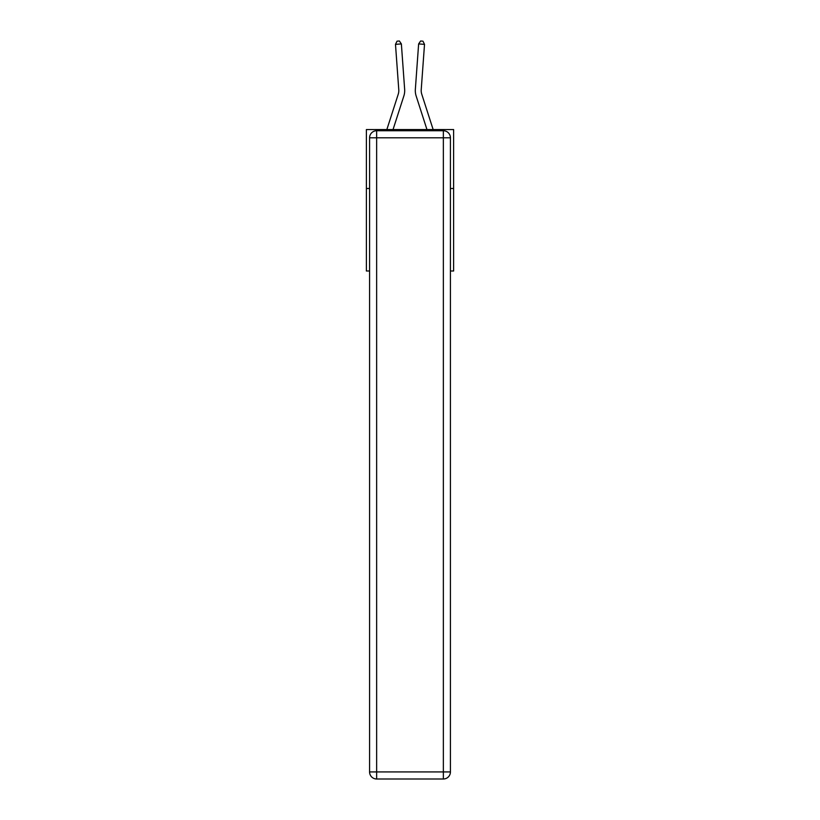 <?xml version="1.0" encoding="UTF-8"?>
<svg xmlns="http://www.w3.org/2000/svg" width="820" height="820" viewBox="0 0 820 820"><rect width="100%" height="100%" fill="white"/><g stroke="black" fill="none" stroke-linecap="round" stroke-linejoin="round"><path stroke-width="1.23" d="M369.574 188.487L366.386 188.487L366.386 129.56L453.614 129.56L453.614 271L450.426 271M366.386 188.487L366.386 271L369.574 271M453.614 188.487L450.426 188.487M404.649 89.339L401.369 43.931L404.649 89.339A17.681 17.681 0 0 1 403.84 96.032L393.036 129.56M433.155 129.56L421.767 94.228A11.787 11.787 0 0 1 421.224 89.759L424.514 44.352L418.63 43.931L415.351 89.339A17.681 17.681 0 0 0 416.16 96.032L426.964 129.56M376.646 130.739L443.353 130.739A7.072 7.072 0 0 1 450.426 137.801L450.426 771.928A7.072 7.072 0 0 1 443.353 779L376.646 779L376.646 771.928L443.353 771.928L443.353 137.801L376.646 137.801L376.646 771.928L369.574 771.928L369.574 137.801L376.646 137.801L376.646 130.739A7.072 7.072 0 0 0 369.574 137.801A7.072 7.072 0 0 1 376.646 130.739M369.574 771.928A7.072 7.072 0 0 0 376.646 779A7.072 7.072 0 0 1 369.574 771.928M424.514 44.352L422.966 41.174L420.619 41L418.63 43.931L415.351 89.339M421.767 94.228A11.787 11.787 0 0 1 421.224 89.759A11.787 11.787 0 0 0 421.767 94.228A11.787 11.787 0 0 1 421.224 89.759A11.787 11.787 0 0 0 421.767 94.228A11.787 11.787 0 0 1 421.224 89.759A11.787 11.787 0 0 0 421.767 94.228A11.787 11.787 0 0 1 421.224 89.759A11.787 11.787 0 0 0 421.767 94.228A11.787 11.787 0 0 1 421.224 89.759A11.787 11.787 0 0 0 421.767 94.228A11.787 11.787 0 0 1 421.224 89.759A11.787 11.787 0 0 0 421.767 94.228A11.787 11.787 0 0 1 421.224 89.759A11.787 11.787 0 0 0 421.767 94.228M386.845 129.56L398.233 94.228A11.787 11.787 0 0 0 398.776 89.759L395.486 44.352L397.034 41.174L399.381 41L401.369 43.931L395.486 44.352M398.233 94.228A11.787 11.787 0 0 0 398.776 89.759A11.787 11.787 0 0 1 398.233 94.228M443.353 779A7.072 7.072 0 0 0 450.426 771.928L443.353 771.928L443.353 779M450.426 137.801A7.072 7.072 0 0 0 443.353 130.739L443.353 137.801L450.426 137.801"/></g></svg>
